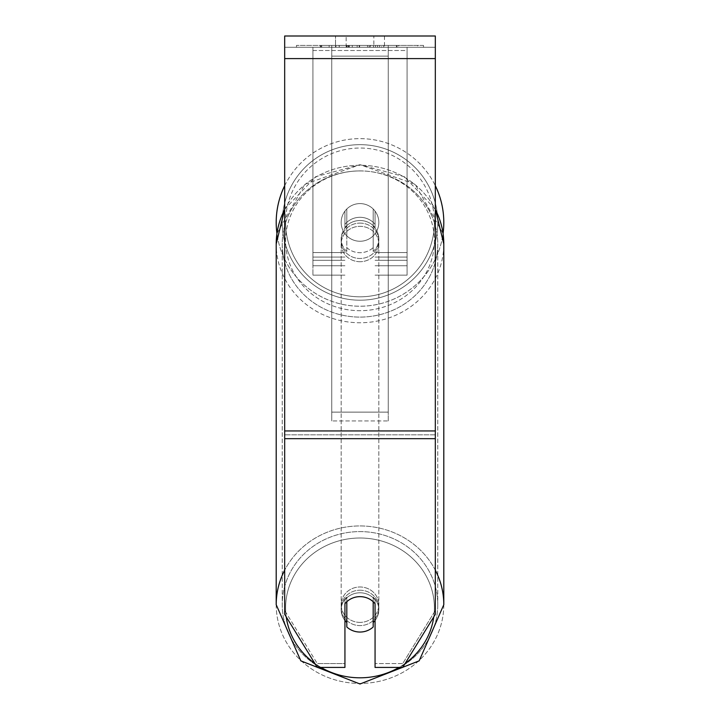 <?xml version="1.0" encoding="UTF-8"?>
<svg xmlns="http://www.w3.org/2000/svg" width="720" height="720" viewBox="0 0 720 720"><rect width="100%" height="100%" fill="white"/><g stroke="black" fill="none" stroke-linecap="round" stroke-linejoin="round"><path stroke-width="0.54" stroke-dasharray="3.6 2.7" d="M360 217.305A18.828 17.694 180 0 1 375.066 224.379L375.066 211.131A18.828 18.828 0 0 0 344.934 211.131L344.934 227.601A18.828 17.694 180 0 1 360 220.518A18.828 17.694 180 0 1 375.066 227.601L375.066 211.131A18.828 18.828 0 0 0 344.934 211.131L344.934 224.379A18.828 17.694 180 0 1 360 217.305A18.828 17.694 0 0 1 375.066 224.379L375.066 211.131A18.828 18.828 0 0 0 344.934 211.131L344.934 227.601A18.828 17.694 0 0 1 360 220.518A18.828 17.694 0 0 1 375.066 227.601L375.066 211.131A18.828 18.828 0 0 0 344.934 211.131L344.934 224.379A18.828 17.694 0 0 1 360 217.305A18.828 17.694 0 0 1 373.185 222.363L373.185 226.224A18.828 17.694 0 0 1 378.828 238.86A18.828 17.694 0 0 1 373.185 251.496L373.185 247.635A18.828 17.694 0 0 1 360 252.693A18.828 17.694 0 0 1 346.815 247.635L346.815 251.496A18.828 17.694 0 0 1 341.172 238.86A18.828 17.694 0 0 1 346.815 226.224L346.815 222.363A18.828 17.694 0 0 1 360 217.305A18.828 17.694 180 0 1 373.185 222.363L373.185 247.635A18.828 17.694 180 0 1 360 252.693A18.828 17.694 180 0 1 346.815 247.635L346.815 222.363A18.828 17.694 180 0 1 360 217.305M312.921 50.517L312.921 275.157L312.921 47.295L312.921 265.743L312.921 47.295L312.921 265.743L312.921 47.295L312.921 50.517L407.079 50.517L407.079 275.157L407.079 47.295L407.079 275.157L407.079 47.295L407.079 260.289L375.066 260.289L407.079 260.289L407.079 257.067L407.079 265.743L407.079 47.295L312.921 47.295L312.921 275.157L312.921 47.295L407.079 47.295L312.921 47.295L407.079 47.295L407.079 265.743L407.079 47.295L407.079 50.517L312.921 50.517M407.079 47.295L312.921 47.295L407.079 47.295M360 590.211A18.828 17.694 0 0 1 378.828 607.905A18.828 17.694 0 0 1 360 625.599A18.828 17.694 0 0 1 341.172 607.905A18.828 17.694 0 0 1 360 590.211A18.828 17.694 180 0 1 378.828 607.905A18.828 17.694 180 0 1 360 625.599A18.828 17.694 180 0 1 341.172 607.905A18.828 17.694 180 0 1 360 590.211M375.066 620.46A18.828 17.694 0 0 0 378.828 609.84L378.828 607.905L378.828 609.84A18.828 17.694 180 0 1 373.185 622.476L373.185 597.204A18.828 17.694 180 0 1 378.828 609.84A18.828 17.694 0 0 0 373.185 597.204L373.185 626.985A18.828 17.694 180 0 1 360 632.043A18.828 17.694 180 0 1 346.815 626.985L346.815 597.204A18.828 17.694 0 0 0 341.172 609.84A18.828 17.694 180 0 1 346.815 597.204L346.815 622.476A18.828 17.694 180 0 1 341.172 609.84A18.828 17.694 0 0 0 344.934 620.46M360 223.101A18.828 17.694 0 0 1 378.828 240.795A18.828 17.694 0 0 1 360 258.489A18.828 17.694 0 0 1 341.172 240.795A18.828 17.694 0 0 1 360 223.101A18.828 17.694 180 0 1 378.828 240.795A18.828 17.694 180 0 1 360 258.489A18.828 17.694 180 0 1 341.172 240.795A18.828 17.694 180 0 1 360 223.101M373.185 226.224L373.185 251.496A18.828 17.694 180 0 0 378.828 238.86L378.828 240.795L378.828 238.86A18.828 17.694 180 0 0 373.185 226.224L373.185 251.496L373.185 226.224M360 261.711A18.828 17.694 0 0 1 341.172 244.017A18.828 17.694 0 0 1 360 226.323A18.828 17.694 0 0 1 378.828 244.017A18.828 17.694 0 0 1 360 261.711A18.828 17.694 180 0 1 341.172 244.017A18.828 17.694 180 0 1 360 226.323A18.828 17.694 180 0 1 378.828 244.017A18.828 17.694 180 0 1 360 261.711M360 622.386A18.828 17.694 0 0 1 341.172 604.692A18.828 17.694 0 0 1 360 586.989A18.828 17.694 0 0 1 378.828 604.692A18.828 17.694 0 0 1 360 622.386A18.828 17.694 180 0 1 341.172 604.692A18.828 17.694 180 0 1 360 586.989A18.828 17.694 180 0 1 378.828 604.692A18.828 17.694 180 0 1 360 622.386M286.236 616.887A74.385 69.894 0 0 1 360 538.011A74.385 69.894 180 0 1 434.385 607.905A74.385 69.894 180 0 1 360 677.808A77.769 73.08 0 0 1 282.231 604.692A77.769 73.08 0 0 1 360 531.603A77.769 73.08 0 0 1 437.769 604.692A77.769 73.08 0 0 1 360 677.772A77.769 73.08 180 0 1 282.231 604.692A77.769 73.08 180 0 1 360 531.603A77.769 73.08 180 0 1 437.769 604.692A77.769 73.08 180 0 1 360 677.772A74.385 69.894 180 0 1 285.615 607.905A74.385 69.894 180 0 1 360 538.011A74.385 69.894 0 0 1 433.764 616.887M360 170.928A77.769 73.08 0 0 1 437.769 244.017A77.769 73.08 0 0 1 360 317.097A77.769 73.08 0 0 1 282.231 244.017A77.769 73.08 0 0 1 360 170.928A77.769 73.08 180 0 1 437.769 244.017A77.769 73.08 180 0 1 360 317.097A77.769 73.08 180 0 1 282.231 244.017A77.769 73.08 180 0 1 360 170.928A74.385 69.894 180 0 0 285.615 240.795A74.385 69.894 180 0 0 360 310.689A74.385 69.894 180 0 0 434.385 240.795A74.385 69.894 180 0 0 360 170.901A74.385 69.894 0 0 0 285.615 240.795A74.385 69.894 0 0 0 360 310.689A74.385 69.894 0 0 0 434.385 240.795A74.385 69.894 0 0 0 360 170.901M423.513 45.414L296.487 45.414L423.513 45.414L423.513 47.295L296.487 47.295L423.513 47.295M296.487 45.414L296.487 47.295M435.321 47.295L284.679 47.295L284.679 36L284.679 58.599L284.679 36L435.321 36L435.321 47.295L284.679 47.295L284.679 614.349L284.679 434.817L284.679 610.488L317.295 663.57L284.679 610.488L284.679 614.349L317.295 667.431L317.295 663.57L317.295 667.431L344.934 667.431L344.934 603.729A18.828 17.694 180 0 1 360 596.655A18.828 17.694 180 0 1 375.066 603.729L375.066 599.868A18.828 17.694 180 0 0 344.934 599.868L344.934 663.57L317.295 663.57L344.934 663.57L344.934 667.431L344.934 599.868A18.828 17.694 0 0 1 360 592.785A18.828 17.694 0 0 1 375.066 599.868L375.066 667.431L402.705 667.431L402.705 663.57L375.066 663.57L402.705 663.57L402.705 667.431L435.321 614.349L435.321 47.295M354.123 47.295L397.053 47.295L354.123 47.295L354.123 45.414L321.732 45.414L321.732 47.295L397.053 47.295L321.66 47.295L397.053 47.295L321.732 47.295L321.732 45.414L375.534 45.414L375.534 47.295L375.534 45.414L397.053 45.414L397.053 47.295L397.053 45.414L321.66 45.414L321.66 47.295L321.66 45.414L397.053 45.414L397.053 47.295L397.053 45.414L383.688 45.414L383.688 47.295L383.688 45.414L397.053 45.414L397.053 47.295L397.053 45.414L321.732 45.414L321.732 47.295L321.732 45.414L397.053 45.414L397.053 47.295L397.053 45.414L354.123 45.414M373.86 47.295L335.52 47.295L384.48 47.295L373.86 47.295L373.86 36L384.48 36L335.52 36L384.48 36L373.86 36L373.86 47.295M335.52 47.295L346.14 47.295L335.52 47.295L335.52 36L335.52 47.295M388.251 47.295L331.749 47.295L417.6 47.295L331.749 47.295L331.749 45.414L331.749 420.939L331.749 47.295L388.251 47.295L388.251 45.414L388.251 47.295L388.251 45.414L331.749 45.414L388.251 45.414L388.251 47.295L388.251 45.414L417.6 45.414L417.6 47.295L417.6 45.414L331.749 45.414L388.251 45.414L388.251 412.119L331.749 412.119L331.749 47.295L331.749 56.124L388.251 56.124L388.251 47.295L388.251 420.939L331.749 420.939L331.749 56.124L388.251 56.124L388.251 47.295M381.564 47.295L320.229 47.295L381.564 47.295L381.564 45.414L398.565 45.414L398.565 47.295M346.14 47.295L346.14 36L346.14 47.295M435.321 430.947L435.321 58.599L435.321 438.678L435.321 430.947L284.679 430.947M435.321 610.488L435.321 434.817L435.321 614.349L435.321 610.488L402.705 663.57L435.321 610.488M346.716 45.414L396.423 45.414L320.94 45.414L346.716 45.414L346.716 47.295L396.423 47.295L346.716 47.295M329.13 45.414L329.13 47.295M320.94 45.414L320.94 47.295L320.94 45.414M396.423 45.414L396.423 47.295L373.563 47.295L396.423 47.295L396.423 45.414M373.563 45.414L373.563 47.295L373.563 45.414M370.107 45.414L370.107 47.295M417.6 45.414L388.251 45.414L417.6 45.414M346.266 45.414L367.542 45.414L346.266 45.414L346.266 47.295L367.542 47.295L346.266 47.295M367.542 45.414L367.542 47.295L367.542 45.414M349.173 45.414L359.181 45.414L349.173 45.414L349.173 47.295L339.273 47.295L359.181 47.295L349.173 47.295M398.565 45.414L320.229 45.414L348.093 45.414L339.273 45.414L339.273 47.295M339.273 45.414L359.181 45.414L359.181 47.295L359.181 45.414L379.521 45.414L379.521 47.295M369.081 45.414L397.053 45.414L369.081 45.414L369.081 47.295M377.577 45.414L377.577 47.295M397.053 45.414L397.053 47.295L397.053 45.414M352.296 45.414L321.732 45.414L321.732 47.295L321.732 45.414L352.296 45.414L352.296 47.295M320.229 45.414L320.229 47.295M335.934 45.414L335.934 47.295M348.093 45.414L348.093 47.295M379.521 45.414L370.368 45.414L370.368 47.295M370.368 45.414L381.564 45.414M348.219 47.295L339.057 47.295L357.174 47.295L348.219 47.295L348.201 45.414L339.057 45.414L339.057 47.295L339.057 45.414L357.174 45.414L357.174 47.295L357.174 45.414L348.219 45.414L348.219 47.295M373.185 622.476L373.185 601.713A18.828 17.694 180 0 0 360 596.655A18.828 17.694 180 0 0 346.815 601.713L346.815 622.476M346.815 251.496A18.828 17.694 180 0 1 341.172 238.86A18.828 17.694 180 0 1 346.815 226.224L346.815 251.496M276.201 222.426A83.799 83.799 0 0 0 360 306.225A83.799 83.799 0 0 0 443.799 222.426A83.799 83.799 0 0 0 360 138.627A83.799 83.799 0 0 0 276.201 222.426M284.679 209.25L315.639 176.724L360 164.7L415.107 184.257L443.061 233.514A83.799 83.799 0 0 1 276.939 233.514L304.893 184.257L360 164.7L404.361 176.724L435.321 209.25M378.828 222.426A18.828 18.828 0 0 1 360 241.254A18.828 18.828 0 0 1 341.172 222.426A18.828 18.828 0 0 1 360 203.598A18.828 18.828 0 0 1 373.185 235.872A18.828 18.828 0 0 1 341.172 222.426A18.828 18.828 0 0 1 373.185 208.98L373.185 235.872A18.828 18.828 0 0 1 346.815 235.872L346.815 208.98A18.828 18.828 0 0 1 378.828 222.426A18.828 18.828 0 0 1 360 241.254A18.828 18.828 0 0 1 341.172 222.426A18.828 18.828 0 0 1 360 203.598A18.828 18.828 0 0 1 373.185 235.872L373.185 208.98A18.828 18.828 0 0 1 360 241.254A18.828 18.828 0 0 1 346.815 208.98L346.815 235.872A18.828 18.828 0 0 1 360 203.598A18.828 18.828 0 0 1 378.828 222.426A18.828 18.828 0 0 1 360 241.254A18.828 18.828 0 0 1 341.172 222.426A18.828 18.828 0 0 1 360 203.598A18.828 18.828 0 0 1 378.828 222.426M284.679 185.706A83.799 83.799 0 0 1 435.321 185.706M373.185 208.98L373.185 235.872L373.185 208.98M346.815 235.872L346.815 208.98L346.815 235.872M282.231 222.426A77.769 77.769 0 0 1 360 144.657A77.769 77.769 0 0 1 437.769 222.426A77.769 77.769 0 0 1 360 300.204A77.769 77.769 0 0 1 282.231 222.426A77.769 77.769 0 0 1 360 144.657A77.769 77.769 0 0 1 437.769 222.426A77.769 77.769 0 0 1 360 300.204A77.769 77.769 0 0 1 282.231 222.426M388.251 420.939L388.251 56.124L388.251 420.939L331.749 420.939L331.749 412.119L388.251 412.119L388.251 420.939M344.934 260.289L312.921 260.289L344.934 260.289M344.934 252.558L312.921 252.558L344.934 252.558M344.934 257.067L312.921 257.067L344.934 257.067M407.079 252.558L375.066 252.558L407.079 252.558M407.079 257.067L375.066 257.067L407.079 257.067M435.321 570.186A83.799 78.741 180 0 0 360 525.942A83.799 78.741 180 0 0 284.679 570.186M276.201 604.692A83.799 78.741 180 0 0 360 683.433A83.799 78.741 180 0 0 443.799 604.692A83.799 78.741 0 0 0 360 525.942A83.799 78.741 0 0 0 276.201 604.692A83.799 78.741 0 0 0 360 683.433A83.799 78.741 0 0 0 443.799 604.692L443.799 244.017A83.799 78.741 0 0 1 360 322.758A83.799 78.741 0 0 1 276.201 244.017A83.799 78.741 180 0 1 360 165.267A83.799 78.741 0 0 1 435.321 209.511M321.012 667.431A74.385 69.894 0 0 1 314.847 663.453M284.679 209.511A83.799 78.741 0 0 1 360 165.267A83.799 78.741 180 0 1 443.799 244.017A83.799 78.741 180 0 1 360 322.758A83.799 78.741 180 0 1 276.201 244.017L276.201 244.017M405.153 663.453A74.385 69.894 0 0 1 398.988 667.431M435.321 434.817L284.679 434.817L435.321 434.817M435.321 58.599L284.679 58.599M435.321 438.678L284.679 438.678M346.923 45.414L346.923 47.295M348.417 45.414L348.417 47.295M349.389 45.414L349.389 47.295M359.613 45.414L359.613 47.295M359.397 45.414L359.397 47.295L359.397 45.414M359.181 45.414L359.181 47.295M348.003 45.414L348.003 47.295M434.385 222.426A74.385 74.385 0 0 1 360 296.811A74.385 74.385 0 0 1 285.615 222.426A74.385 74.385 0 0 0 360 296.811A74.385 74.385 0 0 0 434.385 222.426A74.385 74.385 0 0 0 360 148.041A74.385 74.385 0 0 0 285.615 222.426A74.385 74.385 0 0 1 360 148.041A74.385 74.385 0 0 1 434.385 222.426M344.934 275.157L312.921 275.157L344.934 275.157M344.934 265.743L312.921 265.743L344.934 265.743M375.066 275.157L407.079 275.157L375.066 275.157M375.066 265.743L407.079 265.743L375.066 265.743M341.172 607.905L341.172 609.84L341.172 607.905M341.172 240.795L341.172 238.86L341.172 240.795M341.172 244.017L341.172 604.692L341.172 244.017M378.828 244.017L378.828 604.692L378.828 244.017M437.769 244.017L437.769 604.692L437.769 244.017M282.231 244.017L282.231 604.692L282.231 244.017M384.48 36L384.48 47.295L384.48 36"/><path stroke-width="1.08" d="M360 632.043A18.828 17.694 0 0 1 346.815 626.985L346.815 601.713A18.828 17.694 0 0 1 360 596.655A18.828 17.694 0 0 1 373.185 601.713L373.185 626.985A18.828 17.694 0 0 1 360 632.043M346.815 622.476A18.828 17.694 0 0 1 344.934 620.46M375.066 620.46A18.828 17.694 0 0 1 373.185 622.476M435.321 438.678L435.321 36L284.679 36L284.679 614.349L317.295 667.431L344.934 667.431L344.934 603.729A18.828 17.694 0 0 1 375.066 603.729L375.066 667.431L402.705 667.431L435.321 614.349L435.321 438.678L284.679 438.678M435.321 185.706A83.799 83.799 0 0 1 443.061 233.514L443.799 244.017L443.799 604.692A83.799 78.741 180 0 0 435.321 570.186M284.679 209.511A83.799 78.741 0 0 0 276.201 244.017L276.939 233.514A83.799 83.799 0 0 1 284.679 185.706M284.679 570.186A83.799 78.741 180 0 0 276.201 604.692L300.843 660.87L360 684L419.157 660.87L443.799 604.692L419.157 660.87L360 684L300.843 660.87L276.201 604.692L276.201 244.017L284.679 209.25M398.988 667.431A74.385 69.894 0 0 1 360 677.808A74.385 69.894 0 0 1 321.012 667.431M314.847 663.453A74.385 69.894 0 0 1 286.236 616.887M433.764 616.887A74.385 69.894 0 0 1 405.153 663.453M435.321 209.511A83.799 78.741 0 0 1 443.799 244.017L435.321 209.25M435.321 58.599L284.679 58.599M435.321 430.947L284.679 430.947M276.201 244.017L276.201 604.692"/></g></svg>
